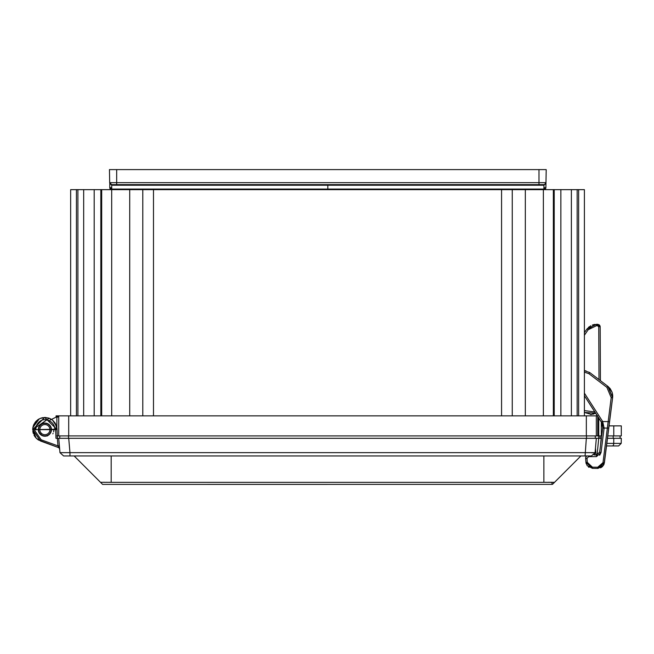 <?xml version="1.0" encoding="UTF-8"?>
<svg xmlns="http://www.w3.org/2000/svg" width="654" height="654" viewBox="0 0 654 654"><rect width="100%" height="100%" fill="white"/><g stroke="black" fill="none" stroke-linecap="round" stroke-linejoin="round"><path stroke-width="0.98" d="M584.398 335.232L588.159 329.747L596.448 325.717L597.552 325.708L598.762 326.91L600.151 326.485L597.568 324.302L600.184 326.902L600.421 380.661M592.941 414.252L595.63 413.148L584.398 412.461L591.6 414.497M590.562 414.554L595.63 413.148L584.398 412.461M596.456 324.376L587.088 328.872L584.398 332.608L586.891 329.126M596.415 324.31L598.042 324.343L597.568 324.302L597.552 325.708M589.238 326.763L588.584 327.294M590.734 325.79L587.088 328.872L590.75 325.782M593.562 324.678L594.028 324.572L593.562 324.678M592.671 324.94L594.551 324.474M595.091 324.392L592.32 325.063M598.917 324.67L599.587 325.242M599.661 325.349L600.037 326.044M586.842 329.183L584.398 332.608M608.097 386.506L612.61 397.787L609.577 421.781L612.61 397.787L612.193 392.653M610.296 388.811L611.997 392.04L608.31 386.678M610.084 388.533L607.754 386.228L606.879 387.348L611.196 397.607L607.362 428.1L608.155 421.609L609.577 421.781L608.784 428.051L612.61 397.787L604.41 462.623L608.784 428.051L604.41 462.623L597.764 468.411L603.536 465.158L601.68 467.185M612.496 393.888L612.651 395.024M612.667 395.179L612.7 395.809M612.708 396.152L612.692 395.629M603.683 464.904L604.059 464.054L603.683 464.904M604.108 463.931L612.684 396.945L609.054 425.877L621.3 425.877L621.3 435.907L607.787 435.907M607.631 425.877L608.155 421.609L602.677 421.536L584.398 393.16M612.324 393.128L612.005 392.081M608.784 428.051L607.362 428.1L602.988 462.672L597.748 467.234L592.426 467.169L587.284 462.345L586.99 458.372L588.584 456.647L596.481 456.606L601.034 452.576L604.124 428.051L602.759 427.7L602.334 424.054L602.735 425.877L601.5 422.271L602.759 427.7L599.669 452.176L601.034 452.576L601.868 445.93M601.476 422.231L584.398 395.719L601.5 422.271L602.677 421.536L604.124 428.051L607.362 428.1M584.398 372.134L588.829 373.638L589.695 372.518L607.754 386.228L589.695 372.518L584.521 370.736M584.398 395.719L601.917 423.032L601.345 422.026L601.345 435.907L58.721 435.907L58.721 415.854L56.097 415.854L56.097 417.146M592.426 467.169L592.434 468.346L597.764 468.411L592.434 468.346L597.764 468.411L592.434 468.346L585.919 462.223L585.616 458.258L585.919 462.223L585.616 458.258L586.434 455.952L585.616 458.258L585.919 462.223L587.284 462.345L585.919 462.223L592.434 468.346L598.099 468.403L592.434 468.346L587.202 465.673M588.984 467.324L588.404 466.915M585.935 462.403L592.434 468.346L597.764 468.411L592.434 468.346L587.137 465.583L585.935 462.403M594.004 454.922L596.497 454.98L599.669 452.176L601.034 452.576L599.644 455.323M602.726 427.961L604.092 428.395M612.675 395.253L612.471 393.798M604.026 464.152L603.724 464.831M602.988 462.672L604.41 462.623L602.694 466.294M602.628 466.367L602.146 466.817M600.536 467.839L601.59 467.25M602.072 423.375L602.334 424.054M599.669 452.176L601.034 452.576L599.669 452.176M586.123 463.449L585.919 462.223M585.673 457.416L586.434 455.952L585.673 457.408M585.821 456.925L586.434 455.952L585.616 458.258L586.99 458.372M111.18 455.952L111.18 482.333L101.239 482.3M74.155 455.952L102.596 484.393L74.155 455.952M580.891 455.952L554.494 482.358L544.193 482.325M544.561 482.317L546.384 482.3M547.839 482.292L549.94 482.276M550.537 482.276L551.518 482.276M552.712 482.284L553.717 482.3M101.321 482.3L101.877 482.292M103.201 482.276L104.362 482.276M106.12 482.284L107.027 482.284M109.079 482.309L110.362 482.317M554.494 482.358L552.524 484.328M111.18 482.333L543.875 482.333L543.875 455.952M102.596 484.393L552.009 484.377M610.019 445.93L606.52 445.93L604.41 462.623L606.52 445.93L612.43 445.93C620.303 445.93 620.303 445.93 612.43 445.93L612.43 445.93A2.608 1.3 -90 0 0 613.738 443.371L613.779 438.311L607.484 438.311M591.02 455.952L64.035 455.952M594.511 454.301L595.066 452.658L591.469 455.952L595.066 452.658L69.97 452.658L69.97 455.952L63.577 455.952L59.98 452.658L63.577 455.952M591.469 455.952L585.077 455.952L586.336 438.311L58.729 438.311L59.98 452.658L69.97 452.658L68.719 438.311M591.633 452.789L592.05 452.789M592.14 452.789L592.663 452.789M595.066 452.658L596.325 438.311L586.336 438.311M59.571 449.437L59.653 448.84A1.406 1.406 0 0 0 59.653 448.832L59.653 448.832A1.406 1.406 0 0 0 59.645 448.832L59.653 448.832A1.406 1.406 0 0 0 59.645 448.832L59.645 448.767M44.349 442.406L58.729 447.638A1.406 1.406 0 0 1 58.762 447.655A1.406 1.406 0 0 0 58.729 447.638A1.406 1.406 0 0 1 58.762 447.655A1.406 1.406 0 0 0 58.729 447.638A1.406 1.406 0 0 1 58.762 447.655A1.406 1.406 0 0 0 58.729 447.638L59.269 447.998A1.406 1.406 0 0 0 58.729 447.638A1.406 1.406 0 0 1 59.367 448.104A1.406 1.406 0 0 0 58.729 447.638L59.653 448.84L59.383 445.807L57.985 445.897L57.356 438.311L58.729 438.311L55.966 438.311L57.356 438.311M59.555 447.794L59.465 446.739M598.737 417.98L598.737 438.311L597.077 454.922M601.418 438.311L595.328 438.311L595.246 435.907L595.303 437.42M586.548 435.907L586.548 438.311L595.328 438.311M59.718 438.311L59.808 435.907L59.718 438.311L68.507 438.311L68.507 435.907M606.847 443.371L621.21 443.371L621.3 438.311L613.779 438.311M38.104 439.758L58.729 447.638L57.985 445.897L41.194 439.79L34.106 429.637L55.655 429.237L55.966 438.311L57.372 438.311L55.966 438.311L57.372 438.311L55.966 438.311L57.372 438.311L55.966 438.311L57.372 438.311L55.966 438.311L57.372 438.311L57.07 429.588L54.707 429.637C55.778 420.555 39.183 412.739 35.054 429.637L54.707 429.637L32.7 429.637L32.782 428.256L32.7 429.637L34.915 436.635L32.7 429.637L32.782 428.256L32.7 429.637L35.512 437.42L32.7 429.637L32.782 428.256L32.7 429.637L35.512 437.42L32.7 429.637L32.798 428.084M57.38 438.564L57.724 442.807L57.38 438.564M600.061 435.907L600.143 438.311M40.425 440.976L32.7 429.637L36.183 438.164L32.7 429.637L36.183 438.164L32.7 429.637L36.183 438.164L32.7 429.637L44.668 417.456L57.07 429.588L56.98 428.174M600.503 445.554L601.14 438.311L600.503 445.554M51.413 444.982L40.712 441.082L32.7 429.637L34.915 436.635M45.044 436.202L42.461 435.744L38.913 432.384L38.316 429.637M40.883 434.845L40.237 434.281M38.324 429.94L38.766 432.032M44.995 436.202L46.843 435.907M36.158 438.139L38.782 440.183L36.158 438.139L40.712 441.082L44.153 442.333M32.872 427.618L36.55 420.751L32.806 428.043M40.172 418.405L45.371 417.465L40.172 418.405M49.156 418.225L44.701 417.456L49.541 418.38M50.423 418.789L51.494 419.41L50.423 418.789M37.621 419.86L39.314 418.805L32.896 427.446M37.58 439.39L36.011 437.992L32.7 429.637L35.512 437.42L33.011 429.637M56.596 426.302L52.59 420.203M49.214 418.249L32.7 429.637L33.346 425.729L35.202 422.239L37.932 419.631L41.325 417.988L45.061 417.456L48.878 418.127L52.206 419.901L54.944 422.762L57.053 429.212L55.655 429.237M38.782 419.091L33.043 426.751M35.054 429.637L35.856 429.637A9.025 9.025 0 0 0 35.864 429.915M51.445 429.637A6.565 6.565 0 0 1 41.594 435.327A6.565 6.565 0 0 1 41.594 423.947A6.565 6.565 0 0 1 51.445 429.637M39.673 425.64L40.425 424.814M42.142 423.669L43.892 423.146L42.338 423.915A6.27 6.27 0 0 1 44.881 423.367L46.205 423.514L44.881 423.073M52.868 433.831A9.025 9.025 0 0 0 53.088 433.389M53.62 431.893A9.025 9.025 0 0 0 53.808 430.986M36.853 425.517A9.025 9.025 0 0 0 36.64 425.967M36.134 427.414A9.025 9.025 0 0 0 35.954 428.305M36.011 427.986L35.856 429.637L53.906 429.392L53.751 431.305M70.657 189.652L70.657 415.854L70.657 189.652L70.657 415.854L70.657 189.652L542.926 189.652M543.376 415.854L543.376 189.652L584.398 189.652L584.398 415.854L584.398 189.652M56.865 417.456L58.721 416.631L56.865 417.456L56.865 429.204M47.497 423.612L47.497 423.939A6.27 6.27 0 0 1 47.497 435.335L47.497 435.662M47.497 435.907L44.881 435.907A6.27 6.27 0 0 1 39.453 426.506A6.27 6.27 0 0 1 50.309 426.506A6.27 6.27 0 0 1 44.881 435.907M597.74 415.854L58.721 415.854L50.015 420.138M601.345 425.877L602.735 425.877M596.334 415.854L596.334 435.907M56.865 435.907L58.721 435.907M114.728 184.641L111.687 184.641A2.003 2.003 0 0 1 109.684 182.67L109.455 169.599L116.674 169.599L116.674 184.641L111.687 184.641L111.752 189.071L109.766 187.682A2.003 2.003 0 0 0 111.769 189.652L111.752 189.071L543.907 189.071L545.886 187.682L545.976 182.67L545.886 187.682A2.003 2.003 0 0 1 543.883 189.652L543.973 185.229L327.826 185.229L327.826 189.652M116.674 169.599L546.204 169.599L545.886 187.682A2.003 2.003 0 0 1 543.883 189.652A2.003 2.003 0 0 0 545.886 187.682L543.932 187.682L545.886 187.682M111.711 185.229L327.826 185.229L327.826 184.641M116.674 184.641L543.973 184.641L538.921 184.641L543.973 184.641L543.973 185.229L545.976 182.736L546.204 169.599M154.311 184.641L152.308 184.641M501.34 184.641L503.351 184.641M538.986 169.599L538.986 182.67L109.684 182.67L111.67 184.641M109.766 187.682L111.728 187.682L109.766 187.682L109.798 183.324M517.363 185.229L517.363 184.641M543.973 185.229L543.973 184.641A2.003 2.003 0 0 0 545.976 182.67L538.986 182.67L538.986 184.641M109.463 170.302L109.455 169.599M598.762 326.91L598.99 379.573M594.862 411.955L584.398 410.614M596.448 325.717L596.464 324.31L597.568 324.302L600.11 326.305M588.159 329.747L587.088 328.872L596.464 324.31M589.009 328.79L589.614 328.243M589.949 327.965L590.562 327.523M590.995 327.245L591.641 326.886M611.196 397.607L612.61 397.787L609.577 421.781L612.61 397.787L607.754 386.228M588.829 373.638L606.879 387.348M597.748 467.512L597.756 468.354M601.623 422.468L601.386 422.083L602.538 421.323M596.497 454.98L596.481 456.606M588.584 456.647L588.575 455.952M609.054 425.877L609.577 421.781M604.41 462.623L597.764 468.411L602.677 466.31L597.764 468.411L604.41 462.623L603.519 465.19M552.009 484.336L551.984 482.276M596.047 454.98L595.459 448.211M613.158 435.907L613.199 438.311M41.194 439.79L40.712 441.082L32.7 429.825M613.779 425.877L613.779 435.907M597.74 416.426L597.74 435.907M586.344 415.854L586.344 435.907M68.703 415.854L68.703 435.907M512.262 189.652L512.262 415.854M501.569 189.652L501.569 415.854M153.486 189.652L153.486 415.854M142.793 189.652L142.793 415.854M129.713 189.652L129.713 415.854M111.679 189.652L111.679 415.854M101.689 189.652L101.689 415.854M100.839 189.652L100.839 415.854M94.192 189.652L94.192 415.854M83.671 189.652L83.671 415.854M77.891 189.652L77.891 415.854M76.42 189.652L76.42 415.854M578.635 189.652L578.635 415.854M577.163 189.652L577.163 415.854M571.383 189.652L571.383 415.854M560.862 189.652L560.862 415.854M554.208 189.652L554.208 415.854M553.358 189.652L553.358 415.854M525.334 189.652L525.334 415.854M44.881 434.697A5.06 5.06 0 0 0 49.271 427.103A5.06 5.06 0 0 0 40.499 427.103A5.06 5.06 0 0 0 44.881 434.697M612.684 396.945L612.708 396.283M602.759 427.7L602.792 427.087M586.058 370.892L585.134 370.769M602.056 423.342L602.301 423.947M592.434 468.346L587.137 465.583M586.197 463.702L585.984 462.779M96.89 478.687L75.684 457.481M59.383 445.807L59.645 448.816M59.457 446.608L59.408 446.053M620.049 435.907L620.139 438.311M621.21 443.371L618.602 445.93L612.43 445.93M35.063 436.847L34.008 435.131M33.346 433.553L32.831 431.427M48.51 418.012L50.358 418.756L48.51 418.004M44.75 417.456L45.371 417.465M32.855 427.683L32.7 429.637M56.784 427.037L56.53 426.065M55.827 424.291L55.582 423.808M53.326 420.857L51.879 419.664M42.919 417.612L40.998 418.094M36.256 421.037L34.964 422.566M34.033 424.094L33.28 425.926M526.552 184.641L526.552 185.229"/></g></svg>
